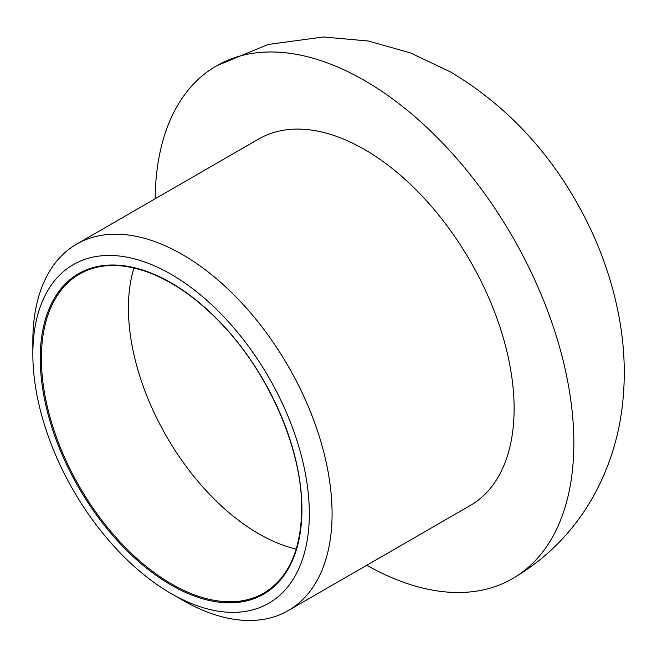 <?xml version="1.0" encoding="UTF-8"?>
<svg xmlns="http://www.w3.org/2000/svg" width="657" height="657" viewBox="0 0 657 657"><rect width="100%" height="100%" fill="white"/><g stroke="black" fill="none" stroke-linecap="round" stroke-linejoin="round"><path stroke-width="0.99" d="M309.324 513.725A195.499 112.873 -120 0 0 171.091 274.289A195.499 112.873 -120 0 0 32.85 354.107A195.499 112.873 -120 0 0 171.083 593.534A195.499 112.873 -120 0 0 309.324 513.725M171.083 593.534L182.465 600.104A211.587 122.161 -120 0 0 288.259 610.583A211.587 122.161 -120 0 0 332.081 513.725A211.587 122.161 -120 0 0 239.723 300.791A211.587 122.161 -120 0 0 76.672 244.108A211.587 122.161 -120 0 0 32.85 340.967L32.85 354.107M366.754 565.266A296.061 170.935 -120 0 0 512.534 578.645A296.061 170.935 -120 0 0 573.848 443.114A296.061 170.935 -120 0 0 364.504 80.515A296.061 170.935 -120 0 0 216.473 65.848A296.061 170.935 -120 0 0 155.167 198.784M288.259 610.583L470.297 505.488A211.587 122.161 -120 0 0 514.119 408.629A211.587 122.161 -120 0 0 421.761 195.696A211.587 122.161 -120 0 0 258.71 139.005L76.672 244.108M301.933 509.454A185.036 106.828 -120 0 0 105.67 265.305A185.036 106.828 -120 0 0 105.67 526.988A185.036 106.828 -120 0 0 301.933 509.454M79.538 274.035A184.231 106.368 -120 0 0 79.538 486.771A184.231 106.368 -120 0 0 263.769 593.14C288.448 578.168 301.087 550.172 301.694 509.126C302.335 450.546 269.641 374.506 222.337 324.73C199.564 300.561 176.002 283.52 151.66 273.599C123.565 262.636 99.527 262.784 79.538 274.035M133.946 267.966A184.231 106.368 -120 0 0 166.574 436.519A184.231 106.368 -120 0 0 296.233 549.055M216.473 65.848L268.163 44.454L323.482 36.989L368.232 41.005L410.674 52.987L450.587 71.983C503.27 103.478 545.433 147.168 577.068 203.038C598.461 240.758 612.751 280.391 619.945 321.93C624.774 350.181 625.554 378.292 622.286 406.264C618.648 437.184 609.466 466.396 594.725 493.883C575.203 529.641 547.807 557.892 512.534 578.645"/></g></svg>

